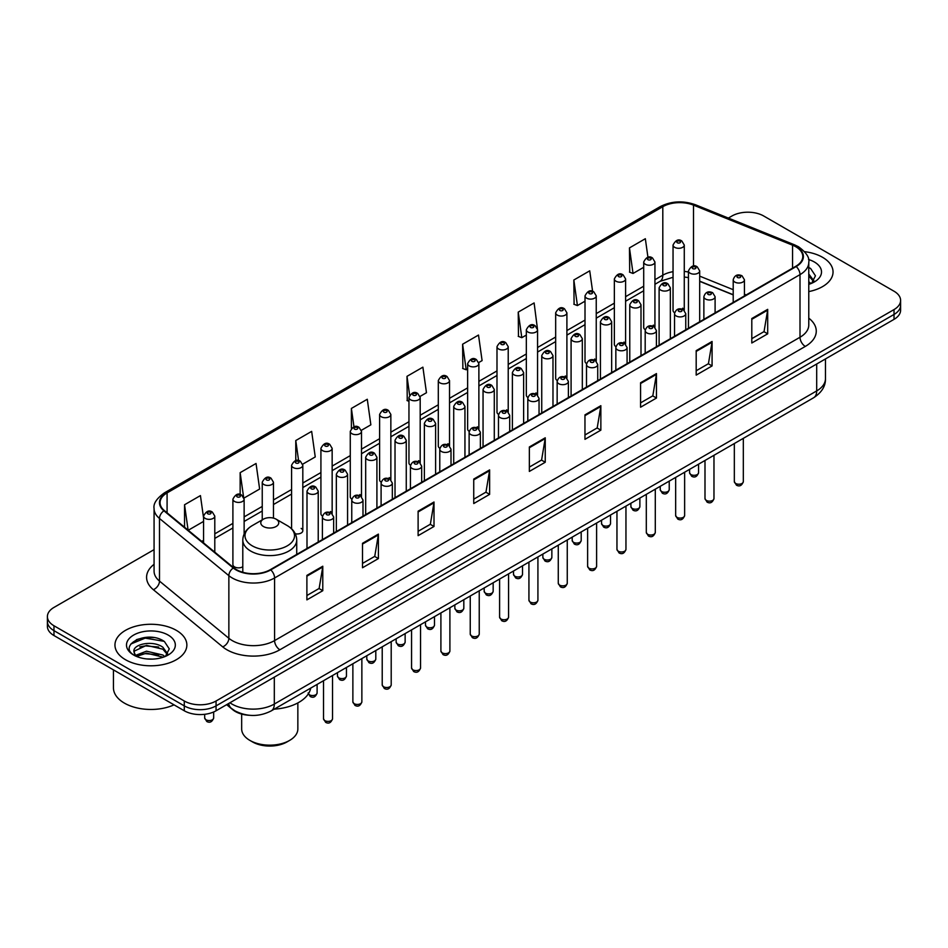 <?xml version="1.0" encoding="UTF-8"?>
<svg xmlns="http://www.w3.org/2000/svg" width="948" height="948" viewBox="0 0 948 948"><rect width="100%" height="100%" fill="white"/><g stroke="black" fill="none" stroke-linecap="round" stroke-linejoin="round"><path stroke-width="1.42" d="M653.29 325.14A5.617 3.247 0 0 1 654.926 327.285L654.938 261.992A5.617 3.247 180 0 1 651.466 264.99A5.617 3.247 180 0 1 645.339 264.291A5.617 3.247 180 0 1 643.704 261.992L643.704 327.439A5.617 3.247 0 0 0 645.28 329.691M625.597 344.231L625.597 278.937A5.617 3.247 180 0 1 622.125 281.935A5.617 3.247 180 0 1 615.999 281.224A5.617 3.247 180 0 1 614.351 278.937L614.351 344.373A5.617 3.247 0 0 0 615.939 346.636M594.597 359.019A5.617 3.247 0 0 1 596.245 361.176L596.245 295.871A5.617 3.247 180 0 1 592.784 298.869A5.617 3.247 180 0 1 586.658 298.17A5.617 3.247 180 0 1 585.011 295.871L585.011 361.318A5.617 3.247 0 0 0 586.599 363.57M565.257 375.965A5.617 3.247 0 0 1 566.904 378.11L566.904 312.816A5.617 3.247 180 0 1 563.432 315.814A5.617 3.247 180 0 1 557.317 315.115A5.617 3.247 180 0 1 555.67 312.816L555.67 378.252A5.617 3.247 0 0 0 557.246 380.515M535.916 392.91A5.617 3.247 0 0 1 537.552 395.055L537.563 329.762A5.617 3.247 180 0 1 534.091 332.748A5.617 3.247 180 0 1 527.977 332.049A5.617 3.247 180 0 1 526.33 329.762L526.33 395.197A5.617 3.247 0 0 0 527.906 397.449M508.223 412.001L508.223 346.695A5.617 3.247 180 0 1 504.751 349.694A5.617 3.247 180 0 1 498.624 348.994A5.617 3.247 180 0 1 496.989 346.695L496.989 412.143A5.617 3.247 0 0 0 498.565 414.394M478.882 428.946L478.882 363.641A5.617 3.247 180 0 1 475.41 366.639A5.617 3.247 180 0 1 469.284 365.928A5.617 3.247 180 0 1 467.637 363.641L467.637 429.077A5.617 3.247 0 0 0 469.224 431.34M447.883 443.723A5.617 3.247 0 0 1 449.53 445.88L449.53 380.575A5.617 3.247 180 0 1 446.07 383.573A5.617 3.247 180 0 1 439.943 382.874A5.617 3.247 180 0 1 438.296 380.575L438.296 446.022A5.617 3.247 0 0 0 439.884 448.274M418.542 460.669A5.617 3.247 0 0 1 420.189 462.814L420.189 397.52A5.617 3.247 180 0 1 416.717 400.518A5.617 3.247 180 0 1 410.603 399.819A5.617 3.247 180 0 1 408.955 397.52L408.955 462.968A5.617 3.247 0 0 0 410.531 465.219M390.849 479.759L390.849 414.466A5.617 3.247 180 0 1 387.376 417.464A5.617 3.247 180 0 1 381.262 416.753A5.617 3.247 180 0 1 379.615 414.466L379.615 479.901A5.617 3.247 0 0 0 381.191 482.165M359.861 494.548A5.617 3.247 0 0 1 361.496 496.705L361.508 431.399A5.617 3.247 180 0 1 358.036 434.397A5.617 3.247 180 0 1 351.909 433.698A5.617 3.247 180 0 1 350.274 431.399L350.274 496.847A5.617 3.247 0 0 0 351.85 499.098M330.52 511.493A5.617 3.247 0 0 1 332.156 513.638L332.156 448.345A5.617 3.247 180 0 1 328.695 451.343A5.617 3.247 180 0 1 322.569 450.644A5.617 3.247 180 0 1 320.922 448.345L320.922 513.78A5.617 3.247 0 0 0 322.51 516.044M244.134 534.044L244.134 499.169A5.617 3.247 180 0 1 240.662 502.167A5.617 3.247 180 0 1 234.547 501.456A5.617 3.247 180 0 1 232.9 499.169L232.9 564.605A5.617 3.247 0 0 0 234.547 566.904A5.617 3.247 0 0 0 242.795 566.703M682.631 308.195A5.617 3.247 0 0 1 684.266 310.351L684.278 245.046A5.617 3.247 180 0 1 680.806 248.044A5.617 3.247 180 0 1 674.692 247.345A5.617 3.247 180 0 1 673.044 245.046L673.044 310.494A5.617 3.247 0 0 0 674.62 312.745M733.207 294.887L699.695 281.343M625.585 344.231A5.617 3.247 0 0 0 623.95 342.086M508.211 411.989A5.617 3.247 0 0 0 506.576 409.844M478.87 428.934A5.617 3.247 0 0 0 477.235 426.79M390.837 479.759A5.617 3.247 0 0 0 389.201 477.614M295.266 533.771A5.617 3.247 0 0 0 302.815 530.726A5.617 3.247 0 0 0 301.168 528.427M249.715 715.302A22.468 12.976 180 0 1 232.876 709.803L226.643 704.66M153.908 637.601A29.957 17.301 0 0 0 136.37 639.699M154.074 549.639L53.977 607.419A22.468 12.976 0 0 0 47.4 616.591L47.4 626.379A22.468 12.976 0 0 0 53.977 635.551L184.279 710.775A22.468 12.976 0 0 0 216.061 710.775L894.023 319.358A22.468 12.976 0 0 0 900.6 310.186L900.6 305.292A22.468 12.976 0 0 1 894.023 314.463A22.468 12.976 0 0 0 900.6 305.292L900.6 300.398A22.468 12.976 0 0 0 894.023 291.226L763.721 216.002A22.468 12.976 0 0 0 731.939 216.002L728.36 218.076M47.4 616.591A22.468 12.976 0 0 0 53.977 625.763L184.279 700.999A22.468 12.976 0 0 0 216.061 700.999L216.061 705.881L894.023 314.463L216.061 705.881A22.468 12.976 0 0 1 184.279 705.881A22.468 12.976 0 0 0 216.061 705.881L216.061 710.775M53.977 625.763L53.977 630.657L184.279 705.881L53.977 630.657A22.468 12.976 0 0 1 47.4 621.485A22.468 12.976 0 0 0 53.977 630.657L53.977 635.551M822.52 257.287A35.953 20.761 0 0 0 804.556 251.658A35.953 20.761 0 0 1 822.52 257.287A35.953 20.761 0 0 1 833.043 271.958A35.953 20.761 0 0 0 822.52 257.287M176.328 630.349A35.953 20.761 0 0 0 137.152 625.858A35.953 20.761 0 0 0 114.957 645.031A35.953 20.761 0 0 0 125.48 659.713A35.953 20.761 0 0 0 164.668 664.216A35.953 20.761 0 0 0 186.863 645.031A35.953 20.761 0 0 0 176.328 630.349A35.953 20.761 0 0 0 137.152 625.858A35.953 20.761 0 0 0 114.957 645.031A35.953 20.761 0 0 0 125.48 659.713A35.953 20.761 0 0 0 164.668 664.216A35.953 20.761 0 0 0 186.863 645.031A35.953 20.761 0 0 0 176.328 630.349M795.763 246.729A23.973 13.841 180 0 1 802.79 256.517A23.973 13.841 180 0 1 795.763 266.305L270.346 569.653A23.973 13.841 180 0 1 233.765 567.805L164.395 510.605A23.973 13.841 180 0 1 160.058 502.677A23.973 13.841 180 0 1 167.085 492.889L662.806 206.688A23.973 13.841 180 0 1 693.498 205.135L792.564 245.188A23.973 13.841 180 0 1 795.763 246.729M796.19 246.492A24.565 14.184 0 0 0 792.907 244.904L693.841 204.851A24.565 14.184 0 0 0 662.379 206.439L166.658 492.64A24.565 14.184 0 0 0 163.909 510.806L233.267 568.006A24.565 14.184 0 0 0 270.773 569.902L796.19 266.554A24.565 14.184 0 0 0 796.19 246.492M306.891 575.4L306.891 599.871L322.782 590.699L322.782 566.229L306.891 575.4M306.891 595.522L319.132 588.459L322.723 567.046A5.996 3.46 -120 0 0 322.782 566.229M319.026 588.518L322.782 590.699M362.503 543.299L362.503 567.757L378.394 558.585L378.394 534.115L362.503 543.299M362.503 563.42L374.744 556.358L378.335 534.933A5.996 3.46 -120 0 0 378.394 534.115M374.638 556.417L378.394 558.585M418.115 511.185L418.115 535.656L434.006 526.472L434.006 502.013L418.115 511.185M418.115 531.307L430.356 524.244L433.947 502.819A5.996 3.46 -120 0 0 434.006 502.013M430.25 524.303L434.006 526.472M473.739 479.072L473.739 503.542L489.63 494.37L489.63 469.9L473.739 479.072M473.739 499.205L485.969 492.131L489.559 470.718A5.996 3.46 -120 0 0 489.63 469.9M485.862 492.202L489.63 494.37M751.8 318.54L751.8 342.998L767.69 333.826L767.69 309.356L751.8 318.54M751.8 338.661L764.041 331.599L767.631 310.174A5.996 3.46 -120 0 0 767.69 309.356M763.934 331.658L767.69 333.826M696.188 350.642L696.188 375.112L712.078 365.928L712.078 341.47L696.188 350.642M696.188 370.763L708.429 363.7L712.019 342.287A5.996 3.46 -120 0 0 712.078 341.47M708.322 363.759L712.078 365.928M640.575 382.755L640.575 407.213L656.466 398.041L656.466 373.583L640.575 382.755M640.575 402.876L652.817 395.814L656.407 374.389A5.996 3.46 -120 0 0 656.466 373.583M652.71 395.873L656.466 398.041M584.963 414.857L584.963 439.327L600.854 430.155L600.854 405.685L584.963 414.857M584.963 434.99L597.204 427.915L600.783 406.502A5.996 3.46 -120 0 0 600.854 405.685M597.098 427.975L600.854 430.155M529.351 446.97L529.351 471.429L545.242 462.257L545.242 437.798L529.351 446.97M529.351 467.091L541.592 460.029L545.171 438.604A5.996 3.46 -120 0 0 545.242 437.798M541.486 460.088L545.242 462.257M808.774 291.593A35.953 20.761 0 0 0 833.043 271.958A35.953 20.761 0 0 1 808.774 291.593M216.061 700.999L894.023 309.581A22.468 12.976 0 0 0 900.6 300.398M302.685 464.188L315.246 456.936L311.655 431.376L295.776 440.547L295.776 460.61M243.992 498.067L259.634 489.038L256.043 463.477L240.152 472.661L240.152 494.536M203.559 517.833L200.431 495.591L184.54 504.763L184.54 527.218M478.74 362.539L482.094 360.607L478.503 335.047L462.612 344.219L462.873 368.535M537.421 328.66L534.115 302.945L518.224 312.117L518.485 336.433M592.607 291.344L589.727 270.832L573.836 280.004L574.097 304.32M647.946 257.299L645.339 238.718L629.46 247.902L629.709 272.218M361.366 430.309L370.858 424.822L367.279 399.262L351.388 408.434L351.388 428.46M420.047 396.43L426.47 392.721L422.891 367.16L407 376.332L407.249 400.649M408.955 401.277L407 400.554M407 376.332L409.643 395.162M462.612 344.219L466.203 369.779L467.637 368.95M466.203 369.779L462.612 368.44M518.224 312.117L521.815 337.678L526.33 335.071M521.815 337.678L518.224 336.339M573.836 280.004L577.427 305.564L585.011 301.191M577.427 305.564L573.836 304.225M629.46 247.902L633.039 273.462L643.704 267.3M633.039 273.462L629.46 272.112M351.388 408.434L353.971 426.849M295.776 440.547L298.584 460.598M240.152 472.661L243.577 497.025M188.237 530.264L203.559 521.424M184.54 504.763L188.107 530.157M808.774 281.757L811.05 283.535M808.774 283.701L809.426 284.139M808.774 273.996L813.929 280.904M808.774 275.927L813.55 281.402M808.774 284.341A24.423 14.102 0 0 0 814.356 281.935A24.423 14.102 0 0 0 814.356 261.992A24.423 14.102 0 0 0 808.502 259.491M811.618 283.298L815.446 275.785L810.611 268.485M808.774 267.573L810.279 268.272M241.669 714.093L241.669 728.941A28.085 16.223 0 0 0 249.905 740.412L252.547 741.94A24.34 14.054 0 0 0 286.983 741.94L289.626 740.412A28.085 16.223 0 0 0 297.85 728.941L297.85 702.918M252.547 741.94L249.905 740.412A28.085 16.223 0 0 0 289.626 740.412M263.414 526.507A8.994 5.19 0 0 0 276.117 526.507A8.994 5.19 0 0 0 276.117 519.172A8.994 5.19 0 0 0 276.117 519.16L287.28 525.607A24.767 14.303 0 0 1 287.28 545.835A24.767 14.303 0 0 1 252.251 545.835A24.767 14.303 0 0 1 252.251 525.607C246.148 529.233 242.996 534.044 242.795 540.052A26.971 15.571 0 0 0 250.699 551.061A26.971 15.571 0 0 0 280.087 554.426A26.971 15.571 0 0 0 296.724 540.052C296.534 534.044 293.382 529.233 287.28 525.607L276.117 519.172A8.994 5.19 0 0 0 263.414 519.172A8.994 5.19 0 0 0 263.414 526.507M274.233 709.163A41.202 23.783 0 0 0 310.719 688.106M113.452 669.892L113.452 687.845A37.458 21.626 0 0 0 124.425 703.132A37.458 21.626 0 0 0 174.017 704.862M146.822 658.931L152.521 659.097M135.623 655.352L146.525 651.193L162.878 655.021L164.869 656.609M136.619 656.395L146.525 653.136L163.246 657.201M135.789 656.111L134.035 651.999A16.934 9.776 0 0 0 136.773 656.537M167.749 653.966L162.878 647.247C152.723 639.663 131.808 644.344 134.035 651.999L133.976 651.264M134.083 652.248L134.557 650.98L146.525 645.363L162.878 649.19L167.358 654.476M165.438 656.371L169.265 648.859L164.431 641.559C147.296 629.247 116.841 645.47 134.426 655.424L135.291 655.957M168.175 635.065A24.423 14.102 0 0 0 133.644 635.065A24.423 14.102 0 0 0 133.644 655.009A24.423 14.102 0 0 0 168.175 655.009A24.423 14.102 0 0 0 168.175 635.065M130.848 644.012L145.198 638.123L164.099 641.334M139.806 646.868L145.198 645.896L158.683 647.046M139.806 654.641L145.198 653.658L158.683 654.819M229.937 702.764A29.957 17.301 0 0 0 231.952 704.056A29.957 17.301 0 0 0 274.316 704.056L816.69 390.92A29.957 17.301 0 0 0 825.459 378.69C825.684 386.12 821.726 392.484 813.585 397.781L271.211 710.905A14.978 8.651 60 0 0 274.316 704.056L274.316 677.145M816.69 364.008L816.69 390.92A14.978 8.651 60 0 1 813.585 397.781M228.717 703.463A14.978 10.025 129.5 0 0 231.336 708.334L226.785 704.589M894.023 319.358L894.023 309.581M184.279 710.775L184.279 700.999M808.774 318.161A37.458 21.626 180 0 1 805.302 346.423L279.885 649.771A7.489 4.325 60 0 1 274.588 640.599L800.005 337.251A29.957 17.301 0 0 0 808.774 325.022L808.774 262.395A29.957 17.301 180 0 1 800.005 274.624A7.489 4.325 -120 0 0 796.19 266.554M279.885 649.771A37.458 21.626 180 0 1 226.916 649.771A37.458 21.626 180 0 1 222.721 646.88L153.351 589.692A37.458 21.626 180 0 1 154.074 564.309M232.213 640.599A29.957 17.301 0 0 0 274.588 640.599L274.588 577.972A29.957 17.301 180 0 1 228.859 575.661L159.489 518.461A29.957 17.301 180 0 1 154.074 508.543L154.074 571.17A29.957 17.301 0 0 0 159.489 581.088L228.859 638.288A29.957 17.301 0 0 0 232.213 640.599M808.774 262.395C809.782 257.714 806.333 252.488 798.453 246.729L794.519 244.821A7.489 3.508 112 0 0 792.907 244.904M794.519 244.821L695.453 204.768C683.046 200.383 671.267 201.012 660.116 206.676A7.489 4.325 60 0 1 662.379 206.439M166.658 492.64A7.489 4.325 -120 0 0 164.395 492.889C156.621 498.47 153.173 503.696 154.074 508.543M163.909 510.806A7.489 5.013 129.5 0 0 159.489 518.461L159.489 581.088A7.489 5.013 -50.5 0 1 153.351 589.692M695.453 204.768A7.489 3.508 112 0 0 693.841 204.851M233.267 568.006A7.489 5.013 129.5 0 0 228.859 575.661L228.859 638.288A7.489 5.013 -50.5 0 1 222.721 646.88M270.773 569.902A7.489 4.325 60 0 1 274.588 577.972L800.005 274.624L800.005 337.251A7.489 4.325 60 0 0 805.302 346.423M167.085 492.889L167.085 512.821M792.564 245.188L792.564 268.154M693.498 205.135L693.498 266.092M746.183 294.935L744.441 294.224M733.207 289.685L699.695 276.141M688.449 272.076A23.973 13.841 0 0 0 684.278 271.377M673.044 271.685A23.973 13.841 0 0 0 662.806 275.181L654.938 279.731M662.806 206.688L662.806 275.181A13.485 7.785 60 0 1 660.009 281.355L654.938 284.293M643.704 286.213L625.597 296.665M614.351 303.159L596.245 313.61M585.011 320.092L566.904 330.556M555.67 337.038L537.563 347.489M526.33 353.983L508.223 364.435M496.989 370.917L478.882 381.369M467.637 387.862L449.53 398.314M438.296 404.808L420.189 415.26M408.955 421.741L390.849 432.193M379.615 438.687L361.508 449.139M350.274 455.621L332.156 466.084M320.922 472.566L302.815 483.018M291.581 489.512L273.474 499.963M262.24 506.445L244.134 516.897M232.9 523.391L214.793 533.842M203.559 540.324L201.723 541.391M529.351 447.74L545.171 438.604M584.963 415.639L600.783 406.502M640.575 383.525L656.407 374.389M696.188 351.424L712.019 342.287M751.8 319.31L767.631 310.174M473.739 479.854L489.559 470.718M418.115 511.956L433.947 502.819M362.503 544.069L378.335 534.933M306.891 576.183L322.723 567.046M743.327 481.62C741.846 485.66 739.547 486.845 736.43 485.163L734.333 481.62A4.491 2.595 0 0 0 735.648 483.456A4.491 2.595 0 0 0 740.554 484.013A4.491 2.595 0 0 0 743.327 481.62L743.327 438.343M734.854 282.089A5.617 3.247 180 0 1 733.207 279.79C734.641 275.181 737.58 273.842 742.023 275.785L744.441 279.79A5.617 3.247 180 0 1 740.981 282.788A5.617 3.247 180 0 1 734.854 282.089M740.151 275.963A1.872 1.078 0 0 0 737.508 275.963A1.872 1.078 0 0 0 737.508 277.491A1.872 1.078 0 0 0 740.151 277.491A1.872 1.078 0 0 0 740.151 275.963M713.974 498.553C712.505 502.606 710.206 503.779 707.078 502.108L704.992 498.553A4.491 2.595 0 0 0 706.307 500.39A4.491 2.595 0 0 0 711.201 500.959A4.491 2.595 0 0 0 713.974 498.553L713.974 455.277M705.513 299.023A5.617 3.247 180 0 1 703.866 296.736C705.3 292.126 708.239 290.787 712.683 292.719L715.1 296.736A5.617 3.247 180 0 1 711.64 299.722A5.617 3.247 180 0 1 705.513 299.023M710.81 292.908A1.872 1.078 0 0 0 708.156 292.908A1.872 1.078 0 0 0 708.156 294.437A1.872 1.078 0 0 0 710.81 294.437A1.872 1.078 0 0 0 710.81 292.908M684.634 515.499C683.153 519.54 680.854 520.725 677.737 519.054L675.651 515.499A4.491 2.595 0 0 0 676.967 517.335A4.491 2.595 0 0 0 681.861 517.892A4.491 2.595 0 0 0 684.634 515.499L684.634 472.223M676.173 315.968A5.617 3.247 180 0 1 674.526 313.67C675.96 309.06 678.898 307.733 683.342 309.664L685.76 313.67A5.617 3.247 180 0 1 682.287 316.668A5.617 3.247 180 0 1 676.173 315.968M681.47 309.854A1.872 1.078 0 0 0 678.815 309.854A1.872 1.078 0 0 0 678.815 311.382A1.872 1.078 0 0 0 681.47 311.382A1.872 1.078 0 0 0 681.47 309.854M655.293 532.444C653.812 536.485 651.513 537.67 648.396 535.987L646.311 532.444A4.491 2.595 0 0 0 647.626 534.281A4.491 2.595 0 0 0 652.52 534.838A4.491 2.595 0 0 0 655.293 532.444L655.293 489.168M646.832 332.902A5.617 3.247 180 0 1 645.185 330.615C646.619 326.005 649.558 324.666 654.001 326.61L656.419 330.615A5.617 3.247 180 0 1 652.947 333.613A5.617 3.247 180 0 1 646.832 332.902M652.129 326.787A1.872 1.078 0 0 0 649.475 326.787A1.872 1.078 0 0 0 649.475 328.316A1.872 1.078 0 0 0 652.129 328.316A1.872 1.078 0 0 0 652.129 326.787M625.953 549.378C624.471 553.419 622.172 554.604 619.056 552.933L616.958 549.378A4.491 2.595 0 0 0 618.274 551.215A4.491 2.595 0 0 0 623.18 551.783A4.491 2.595 0 0 0 625.953 549.378L625.953 506.102M617.48 349.848A5.617 3.247 180 0 1 615.845 347.549C617.278 342.951 620.217 341.612 624.649 343.543L627.078 347.549A5.617 3.247 180 0 1 623.606 350.547A5.617 3.247 180 0 1 617.48 349.848M622.777 343.733A1.872 1.078 0 0 0 620.134 343.733A1.872 1.078 0 0 0 620.134 345.262A1.872 1.078 0 0 0 622.777 345.262A1.872 1.078 0 0 0 622.777 343.733M596.612 566.323C595.131 570.364 592.832 571.549 589.715 569.866L587.618 566.323A4.491 2.595 0 0 0 588.933 568.16A4.491 2.595 0 0 0 593.839 568.717A4.491 2.595 0 0 0 596.612 566.323L596.612 523.047M588.139 366.793A5.617 3.247 180 0 1 586.492 364.494C587.926 359.885 590.865 358.545 595.308 360.489L597.726 364.494A5.617 3.247 180 0 1 594.266 367.492A5.617 3.247 180 0 1 588.139 366.793M593.436 360.678A1.872 1.078 0 0 0 590.794 360.678A1.872 1.078 0 0 0 590.794 362.207A1.872 1.078 0 0 0 593.436 362.207A1.872 1.078 0 0 0 593.436 360.678M567.26 583.269C565.79 587.31 563.491 588.495 560.363 586.812L558.277 583.269A4.491 2.595 0 0 0 559.593 585.094A4.491 2.595 0 0 0 564.487 585.663A4.491 2.595 0 0 0 567.26 583.269L567.26 539.993M558.799 383.727A5.617 3.247 180 0 1 557.151 381.44C558.585 376.83 561.524 375.491 565.968 377.434L568.385 381.44A5.617 3.247 180 0 1 564.925 384.438A5.617 3.247 180 0 1 558.799 383.727M564.096 377.612A1.872 1.078 0 0 0 561.441 377.612A1.872 1.078 0 0 0 561.441 379.141A1.872 1.078 0 0 0 564.096 379.141A1.872 1.078 0 0 0 564.096 377.612M537.919 600.202C536.438 604.243 534.139 605.428 531.022 603.758L528.937 600.202A4.491 2.595 0 0 0 530.252 602.039A4.491 2.595 0 0 0 535.146 602.608A4.491 2.595 0 0 0 537.919 600.202L537.919 556.926M529.458 400.672A5.617 3.247 180 0 1 527.811 398.373C529.245 393.764 532.184 392.436 536.627 394.368L539.045 398.373A5.617 3.247 180 0 1 535.573 401.371A5.617 3.247 180 0 1 529.458 400.672M534.755 394.558A1.872 1.078 0 0 0 532.101 394.558A1.872 1.078 0 0 0 532.101 396.086A1.872 1.078 0 0 0 534.755 396.086A1.872 1.078 0 0 0 534.755 394.558M508.578 617.148C507.097 621.189 504.798 622.374 501.682 620.691L499.596 617.148A4.491 2.595 0 0 0 500.911 618.985A4.491 2.595 0 0 0 505.805 619.542A4.491 2.595 0 0 0 508.578 617.148L508.578 573.872M500.117 417.618A5.617 3.247 180 0 1 498.47 415.319C499.904 410.709 502.843 409.37 507.287 411.314L509.704 415.319A5.617 3.247 180 0 1 506.232 418.317A5.617 3.247 180 0 1 500.117 417.618M505.414 411.491A1.872 1.078 0 0 0 502.76 411.491A1.872 1.078 0 0 0 502.76 413.02A1.872 1.078 0 0 0 505.414 413.02A1.872 1.078 0 0 0 505.414 411.491M479.238 634.082C477.756 638.134 475.458 639.308 472.341 637.637L470.244 634.082A4.491 2.595 0 0 0 471.559 635.918A4.491 2.595 0 0 0 476.465 636.487A4.491 2.595 0 0 0 479.238 634.082L479.238 590.805M470.765 434.551A5.617 3.247 180 0 1 469.118 432.264C470.564 427.655 473.502 426.316 477.934 428.247L480.363 432.264A5.617 3.247 180 0 1 476.891 435.251A5.617 3.247 180 0 1 470.765 434.551M476.062 428.437A1.872 1.078 0 0 0 473.419 428.437A1.872 1.078 0 0 0 473.419 429.965A1.872 1.078 0 0 0 476.062 429.965A1.872 1.078 0 0 0 476.062 428.437M449.897 651.027C448.416 655.068 446.117 656.253 443 654.582L440.903 651.027A4.491 2.595 0 0 0 442.218 652.864A4.491 2.595 0 0 0 447.124 653.421A4.491 2.595 0 0 0 449.897 651.027L449.897 607.751M441.424 451.497A5.617 3.247 180 0 1 439.777 449.198C441.211 444.588 444.15 443.261 448.594 445.193L451.011 449.198A5.617 3.247 180 0 1 447.551 452.196A5.617 3.247 180 0 1 441.424 451.497M446.721 445.382A1.872 1.078 0 0 0 444.079 445.382A1.872 1.078 0 0 0 444.079 446.911A1.872 1.078 0 0 0 446.721 446.911A1.872 1.078 0 0 0 446.721 445.382M420.545 667.973C419.075 672.014 416.776 673.199 413.648 671.516L411.562 667.973A4.491 2.595 0 0 0 412.878 669.809A4.491 2.595 0 0 0 417.772 670.366A4.491 2.595 0 0 0 420.545 667.973L420.545 624.696M412.084 468.431A5.617 3.247 180 0 1 410.437 466.143C411.87 461.534 414.809 460.195 419.253 462.138L421.67 466.143A5.617 3.247 180 0 1 418.21 469.142A5.617 3.247 180 0 1 412.084 468.431M417.381 462.316A1.872 1.078 0 0 0 414.726 462.316A1.872 1.078 0 0 0 414.726 463.845A1.872 1.078 0 0 0 417.381 463.845A1.872 1.078 0 0 0 417.381 462.316M391.204 684.906C389.723 688.947 387.424 690.132 384.307 688.461L382.222 684.906A4.491 2.595 0 0 0 383.537 686.743A4.491 2.595 0 0 0 388.431 687.312A4.491 2.595 0 0 0 391.204 684.906L391.204 641.63M382.743 485.376A5.617 3.247 180 0 1 381.096 483.077C382.53 478.479 385.469 477.14 389.912 479.072L392.33 483.077A5.617 3.247 180 0 1 388.858 486.075A5.617 3.247 180 0 1 382.743 485.376M388.04 479.261A1.872 1.078 0 0 0 385.386 479.261A1.872 1.078 0 0 0 385.386 480.79A1.872 1.078 0 0 0 388.04 480.79A1.872 1.078 0 0 0 388.04 479.261M361.863 701.852C360.382 705.893 358.083 707.078 354.967 705.395L352.869 701.852A4.491 2.595 0 0 0 354.197 703.689A4.491 2.595 0 0 0 359.091 704.245A4.491 2.595 0 0 0 361.863 701.852L361.863 658.576M353.403 502.322A5.617 3.247 180 0 1 351.755 500.023C353.189 495.413 356.128 494.074 360.572 496.017L362.989 500.023A5.617 3.247 180 0 1 359.517 503.021A5.617 3.247 180 0 1 353.403 502.322M358.7 496.207A1.872 1.078 0 0 0 356.045 496.207A1.872 1.078 0 0 0 356.045 497.736A1.872 1.078 0 0 0 358.7 497.736A1.872 1.078 0 0 0 358.7 496.207M332.523 718.797C331.042 722.838 328.743 724.023 325.626 722.34L323.529 718.797A4.491 2.595 0 0 0 324.844 720.622A4.491 2.595 0 0 0 329.75 721.191A4.491 2.595 0 0 0 332.523 718.797L332.523 675.521M324.05 519.255A5.617 3.247 180 0 1 322.403 516.968C323.849 512.358 326.787 511.019 331.219 512.951L333.649 516.968A5.617 3.247 180 0 1 330.177 519.966A5.617 3.247 180 0 1 324.05 519.255M329.347 513.141A1.872 1.078 0 0 0 326.704 513.141A1.872 1.078 0 0 0 326.704 514.669A1.872 1.078 0 0 0 329.347 514.669A1.872 1.078 0 0 0 329.347 513.141M690.891 474.557A4.491 2.595 0 0 0 695.796 475.114A4.491 2.595 0 0 0 698.569 472.72C697.088 476.761 694.789 477.946 691.673 476.263L689.575 472.72A4.491 2.595 0 0 0 690.891 474.557M699.695 321.775L699.695 270.891A5.617 3.247 180 0 1 696.223 273.889A5.617 3.247 180 0 1 690.097 273.19A5.617 3.247 180 0 1 688.449 270.891L688.449 328.257M692.751 268.604A1.872 1.078 0 0 0 695.394 268.604A1.872 1.078 0 0 0 695.394 267.063A1.872 1.078 0 0 0 692.751 267.063A1.872 1.078 0 0 0 692.751 268.604M661.55 491.491A4.491 2.595 0 0 0 666.444 492.059A4.491 2.595 0 0 0 669.229 489.666C667.748 493.707 665.449 494.88 662.332 493.209L660.235 489.666A4.491 2.595 0 0 0 661.55 491.491M670.343 338.72L670.343 287.837A5.617 3.247 180 0 1 666.882 290.835A5.617 3.247 180 0 1 660.756 290.124A5.617 3.247 180 0 1 659.109 287.837L659.109 345.202M663.41 285.538A1.872 1.078 0 0 0 666.053 285.538A1.872 1.078 0 0 0 666.053 284.009A1.872 1.078 0 0 0 663.41 284.009A1.872 1.078 0 0 0 663.41 285.538M632.209 508.436A4.491 2.595 0 0 0 637.103 508.993A4.491 2.595 0 0 0 639.876 506.599C638.395 510.64 636.108 511.825 632.98 510.154L630.894 506.599A4.491 2.595 0 0 0 632.209 508.436M641.002 355.654L641.002 304.77A5.617 3.247 180 0 1 637.542 307.768A5.617 3.247 180 0 1 631.415 307.069A5.617 3.247 180 0 1 629.768 304.77L629.768 362.148M634.058 302.483A1.872 1.078 0 0 0 636.712 302.483A1.872 1.078 0 0 0 636.712 300.954A1.872 1.078 0 0 0 634.058 300.954A1.872 1.078 0 0 0 634.058 302.483M602.869 525.382A4.491 2.595 0 0 0 607.763 525.939A4.491 2.595 0 0 0 610.536 523.545C609.054 527.586 606.756 528.771 603.639 527.088L601.553 523.545A4.491 2.595 0 0 0 602.869 525.382M611.661 372.6L611.661 321.716A5.617 3.247 180 0 1 608.189 324.714A5.617 3.247 180 0 1 602.075 324.003A5.617 3.247 180 0 1 600.428 321.716L600.428 379.082M604.717 319.417A1.872 1.078 0 0 0 607.372 319.417A1.872 1.078 0 0 0 607.372 317.888A1.872 1.078 0 0 0 604.717 317.888A1.872 1.078 0 0 0 604.717 319.417M573.528 542.315A4.491 2.595 0 0 0 578.422 542.884A4.491 2.595 0 0 0 581.195 540.479C579.714 544.531 577.415 545.704 574.298 544.034L572.201 540.479A4.491 2.595 0 0 0 573.528 542.315M582.321 389.533L582.321 338.661A5.617 3.247 180 0 1 578.849 341.647A5.617 3.247 180 0 1 572.722 340.948A5.617 3.247 180 0 1 571.087 338.661L571.087 396.027M575.377 336.362A1.872 1.078 0 0 0 578.019 336.362A1.872 1.078 0 0 0 578.019 334.834A1.872 1.078 0 0 0 575.377 334.834A1.872 1.078 0 0 0 575.377 336.362M544.176 559.261A4.491 2.595 0 0 0 549.082 559.818A4.491 2.595 0 0 0 551.855 557.424C550.373 561.465 548.074 562.65 544.958 560.979L542.86 557.424A4.491 2.595 0 0 0 544.176 559.261M552.98 406.479L552.98 355.595A5.617 3.247 180 0 1 549.508 358.593A5.617 3.247 180 0 1 543.382 357.894A5.617 3.247 180 0 1 541.735 355.595L541.735 412.961M546.036 353.308A1.872 1.078 0 0 0 548.679 353.308A1.872 1.078 0 0 0 548.679 351.779A1.872 1.078 0 0 0 546.036 351.779A1.872 1.078 0 0 0 546.036 353.308M514.835 576.194A4.491 2.595 0 0 0 519.729 576.763A4.491 2.595 0 0 0 522.514 574.37C521.033 578.41 518.734 579.595 515.617 577.913L513.52 574.37A4.491 2.595 0 0 0 514.835 576.194M523.628 423.424L523.628 372.54A5.617 3.247 180 0 1 520.168 375.538A5.617 3.247 180 0 1 514.041 374.827A5.617 3.247 180 0 1 512.394 372.54L512.394 429.906M516.696 370.241A1.872 1.078 0 0 0 519.338 370.241A1.872 1.078 0 0 0 519.338 368.713A1.872 1.078 0 0 0 516.696 368.713A1.872 1.078 0 0 0 516.696 370.241M485.495 593.14A4.491 2.595 0 0 0 490.389 593.709A4.491 2.595 0 0 0 493.161 591.303C491.68 595.344 489.381 596.529 486.265 594.858L484.179 591.303A4.491 2.595 0 0 0 485.495 593.14M494.287 440.358L494.287 389.474A5.617 3.247 180 0 1 490.827 392.472A5.617 3.247 180 0 1 484.701 391.773A5.617 3.247 180 0 1 483.053 389.474L483.053 446.852M487.343 387.187A1.872 1.078 0 0 0 489.998 387.187A1.872 1.078 0 0 0 489.998 385.658A1.872 1.078 0 0 0 487.343 385.658A1.872 1.078 0 0 0 487.343 387.187M456.154 610.085A4.491 2.595 0 0 0 461.048 610.642A4.491 2.595 0 0 0 463.821 608.249C462.34 612.29 460.041 613.475 456.924 611.792L454.839 608.249A4.491 2.595 0 0 0 456.154 610.085M464.947 457.303L464.947 406.419A5.617 3.247 180 0 1 461.475 409.418A5.617 3.247 180 0 1 455.36 408.718A5.617 3.247 180 0 1 453.713 406.419L453.713 463.785M458.002 404.121A1.872 1.078 0 0 0 460.657 404.121A1.872 1.078 0 0 0 460.657 402.592A1.872 1.078 0 0 0 458.002 402.592A1.872 1.078 0 0 0 458.002 404.121M426.813 627.019A4.491 2.595 0 0 0 431.707 627.588A4.491 2.595 0 0 0 434.48 625.194C432.999 629.235 430.7 630.408 427.584 628.737L425.486 625.194A4.491 2.595 0 0 0 426.813 627.019M435.606 474.249L435.606 423.365A5.617 3.247 180 0 1 432.134 426.363A5.617 3.247 180 0 1 426.007 425.652A5.617 3.247 180 0 1 424.372 423.365L424.372 480.731M428.662 421.066A1.872 1.078 0 0 0 431.304 421.066A1.872 1.078 0 0 0 431.304 419.537A1.872 1.078 0 0 0 428.662 419.537A1.872 1.078 0 0 0 428.662 421.066M397.461 643.965A4.491 2.595 0 0 0 402.367 644.521A4.491 2.595 0 0 0 405.14 642.128C403.658 646.169 401.36 647.354 398.243 645.683L396.146 642.128A4.491 2.595 0 0 0 397.461 643.965M406.265 491.183L406.265 440.299A5.617 3.247 180 0 1 402.793 443.297A5.617 3.247 180 0 1 396.667 442.598A5.617 3.247 180 0 1 395.02 440.299L395.02 497.676M399.321 438.012A1.872 1.078 0 0 0 401.964 438.012A1.872 1.078 0 0 0 401.964 436.483A1.872 1.078 0 0 0 399.321 436.483A1.872 1.078 0 0 0 399.321 438.012M368.12 660.91A4.491 2.595 0 0 0 373.014 661.467A4.491 2.595 0 0 0 375.799 659.073C374.318 663.114 372.019 664.299 368.902 662.616L366.805 659.073A4.491 2.595 0 0 0 368.12 660.91M376.913 508.128L376.913 457.244A5.617 3.247 180 0 1 373.453 460.242A5.617 3.247 180 0 1 367.326 459.531A5.617 3.247 180 0 1 365.679 457.244L365.679 514.61M369.981 454.945A1.872 1.078 0 0 0 372.623 454.945A1.872 1.078 0 0 0 372.623 453.417A1.872 1.078 0 0 0 369.981 453.417A1.872 1.078 0 0 0 369.981 454.945M338.78 677.844A4.491 2.595 0 0 0 343.674 678.413A4.491 2.595 0 0 0 346.447 676.007C344.965 680.048 342.666 681.233 339.55 679.562L337.464 676.007A4.491 2.595 0 0 0 338.78 677.844M347.572 525.062L347.572 474.19A5.617 3.247 180 0 1 344.112 477.176A5.617 3.247 180 0 1 337.986 476.477A5.617 3.247 180 0 1 336.339 474.19L336.339 531.555M340.628 471.891A1.872 1.078 0 0 0 343.283 471.891A1.872 1.078 0 0 0 343.283 470.362A1.872 1.078 0 0 0 340.628 470.362A1.872 1.078 0 0 0 340.628 471.891M308.373 693.817A4.491 2.595 0 0 0 309.439 694.789A4.491 2.595 0 0 0 314.333 695.346A4.491 2.595 0 0 0 317.106 692.952C315.625 696.993 313.326 698.178 310.209 696.507L308.124 692.952M318.232 542.007L318.232 491.123A5.617 3.247 180 0 1 314.76 494.121A5.617 3.247 180 0 1 308.645 493.422A5.617 3.247 180 0 1 306.998 491.123L306.998 548.489M311.288 488.836A1.872 1.078 0 0 0 313.942 488.836A1.872 1.078 0 0 0 313.942 487.308A1.872 1.078 0 0 0 311.288 487.308A1.872 1.078 0 0 0 311.288 488.836M677.334 242.759A1.872 1.078 0 0 0 679.989 242.759A1.872 1.078 0 0 0 679.989 241.23A1.872 1.078 0 0 0 677.334 241.23A1.872 1.078 0 0 0 677.334 242.759M647.994 259.705A1.872 1.078 0 0 0 650.636 259.705A1.872 1.078 0 0 0 650.636 258.176A1.872 1.078 0 0 0 647.994 258.176A1.872 1.078 0 0 0 647.994 259.705M618.653 276.638A1.872 1.078 0 0 0 621.295 276.638A1.872 1.078 0 0 0 621.295 275.11A1.872 1.078 0 0 0 618.653 275.11A1.872 1.078 0 0 0 618.653 276.638M589.301 293.584A1.872 1.078 0 0 0 591.955 293.584A1.872 1.078 0 0 0 591.955 292.055A1.872 1.078 0 0 0 589.301 292.055A1.872 1.078 0 0 0 589.301 293.584M559.96 310.517A1.872 1.078 0 0 0 562.614 310.517A1.872 1.078 0 0 0 562.614 308.989A1.872 1.078 0 0 0 559.96 308.989A1.872 1.078 0 0 0 559.96 310.517M530.619 327.463A1.872 1.078 0 0 0 533.274 327.463A1.872 1.078 0 0 0 533.274 325.934A1.872 1.078 0 0 0 530.619 325.934A1.872 1.078 0 0 0 530.619 327.463M501.279 344.408A1.872 1.078 0 0 0 503.921 344.408A1.872 1.078 0 0 0 503.921 342.88A1.872 1.078 0 0 0 501.279 342.88A1.872 1.078 0 0 0 501.279 344.408M471.938 361.342A1.872 1.078 0 0 0 474.581 361.342A1.872 1.078 0 0 0 474.581 359.813A1.872 1.078 0 0 0 471.938 359.813A1.872 1.078 0 0 0 471.938 361.342M442.586 378.288A1.872 1.078 0 0 0 445.24 378.288A1.872 1.078 0 0 0 445.24 376.759A1.872 1.078 0 0 0 442.586 376.759A1.872 1.078 0 0 0 442.586 378.288M413.245 395.233A1.872 1.078 0 0 0 415.899 395.233A1.872 1.078 0 0 0 415.899 393.704A1.872 1.078 0 0 0 413.245 393.704A1.872 1.078 0 0 0 413.245 395.233M383.904 412.167A1.872 1.078 0 0 0 386.559 412.167A1.872 1.078 0 0 0 386.559 410.638A1.872 1.078 0 0 0 383.904 410.638A1.872 1.078 0 0 0 383.904 412.167M354.564 429.112A1.872 1.078 0 0 0 357.206 429.112A1.872 1.078 0 0 0 357.206 427.584A1.872 1.078 0 0 0 354.564 427.584A1.872 1.078 0 0 0 354.564 429.112M325.223 446.046A1.872 1.078 0 0 0 327.866 446.046A1.872 1.078 0 0 0 327.866 444.517A1.872 1.078 0 0 0 325.223 444.517A1.872 1.078 0 0 0 325.223 446.046M302.815 530.726L302.815 465.29A5.617 3.247 180 0 1 299.355 468.276A5.617 3.247 180 0 1 293.228 467.577A5.617 3.247 180 0 1 291.581 465.29L291.581 528.794M295.871 462.991A1.872 1.078 0 0 0 298.525 462.991A1.872 1.078 0 0 0 298.525 461.463A1.872 1.078 0 0 0 295.871 461.463A1.872 1.078 0 0 0 295.871 462.991M273.474 518.106L273.474 482.224A5.617 3.247 180 0 1 270.002 485.222A5.617 3.247 180 0 1 263.888 484.523A5.617 3.247 180 0 1 262.24 482.224L262.24 519.836M266.53 479.937A1.872 1.078 0 0 0 269.185 479.937A1.872 1.078 0 0 0 269.185 478.408A1.872 1.078 0 0 0 266.53 478.408A1.872 1.078 0 0 0 266.53 479.937M237.19 496.871A1.872 1.078 0 0 0 239.844 496.871A1.872 1.078 0 0 0 239.844 495.342A1.872 1.078 0 0 0 237.19 495.342A1.872 1.078 0 0 0 237.19 496.871M205.989 719.769A4.491 2.595 0 0 0 210.894 720.338A4.491 2.595 0 0 0 213.667 717.932C212.186 721.973 209.887 723.158 206.771 721.487L204.673 717.932A4.491 2.595 0 0 0 205.989 719.769M214.793 552.163L214.793 516.103A5.617 3.247 180 0 1 211.321 519.101A5.617 3.247 180 0 1 205.195 518.402A5.617 3.247 180 0 1 203.559 516.103L203.559 542.896M207.849 513.816A1.872 1.078 0 0 0 210.492 513.816A1.872 1.078 0 0 0 210.492 512.287A1.872 1.078 0 0 0 207.849 512.287A1.872 1.078 0 0 0 207.849 513.816M271.211 710.905C259.159 716.972 247.108 716.972 235.045 710.905L231.336 708.334M825.459 378.69L825.459 358.936M660.116 206.676L164.395 492.889M688.449 277.586L684.278 277.029M673.044 277.278L660.009 281.355M643.704 290.775L625.597 301.227M614.351 307.721L596.245 318.173M585.011 324.654L566.904 335.106M555.67 341.6L537.563 352.052M526.33 358.534L508.223 368.997M496.989 375.479L478.882 385.931M467.637 392.425L449.53 402.876M438.296 409.358L420.189 419.822M408.955 426.304L390.849 436.755M379.615 443.249L361.508 453.701M350.274 460.183L332.156 470.635M320.922 477.128L302.815 487.58M291.581 494.062L273.474 504.526M262.24 511.008L244.134 521.459M232.9 527.953L214.793 538.405M733.207 294.721L699.695 281.177M296.724 554.426L296.724 540.052M242.795 572.284L242.795 540.052M263.414 519.172L252.251 525.607M734.333 481.62L734.333 443.534M733.207 302.424L733.207 279.79M744.441 295.93L744.441 279.79M704.992 498.553L704.992 460.467M703.866 319.358L703.866 296.736M715.1 312.876L715.1 296.736M675.651 515.499L675.651 477.413M674.526 336.303L674.526 313.67M685.76 329.821L685.76 313.67M646.311 532.444L646.311 494.358M645.185 353.249L645.185 330.615M656.419 346.755L656.419 330.615M616.958 549.378L616.958 511.292M615.845 370.182L615.845 347.549M627.078 363.7L627.078 347.549M587.618 566.323L587.618 528.237M586.492 387.128L586.492 364.494M597.726 380.634L597.726 364.494M558.277 583.269L558.277 545.183M557.151 404.061L557.151 381.44M568.385 397.579L568.385 381.44M528.937 600.202L528.937 562.117M527.811 421.007L527.811 398.373M539.045 414.525L539.045 398.373M499.596 617.148L499.596 579.062M498.47 437.952L498.47 415.319M509.704 431.459L509.704 415.319M470.244 634.082L470.244 595.996M469.118 454.886L469.118 432.264M480.363 448.404L480.363 432.264M440.903 651.027L440.903 612.941M439.777 471.831L439.777 449.198M451.011 465.35L451.011 449.198M411.562 667.973L411.562 629.887M410.437 488.777L410.437 466.143M421.67 482.283L421.67 466.143M382.222 684.906L382.222 646.82M381.096 505.711L381.096 483.077M392.33 499.229L392.33 483.077M352.869 701.852L352.869 663.766M351.755 522.656L351.755 500.023M362.989 516.162L362.989 500.023M323.529 718.797L323.529 680.7M322.403 539.59L322.403 516.968M333.649 533.108L333.649 516.968M698.569 472.72L698.569 464.176M699.695 270.891L697.266 266.886C694.007 264.528 691.068 265.867 688.449 270.891M689.575 472.72L689.575 469.367M669.229 489.666L669.229 481.122M670.343 287.837L667.925 283.819C664.667 281.473 661.728 282.812 659.109 287.837M660.235 489.666L660.235 486.312M639.876 506.599L639.876 498.067M641.002 304.77L638.585 300.765C635.326 298.419 632.387 299.746 629.768 304.77M630.894 506.599L630.894 503.258M610.536 523.545L610.536 515.001M611.661 321.716L609.244 317.71C605.985 315.352 603.047 316.691 600.428 321.716M601.553 523.545L601.553 520.191M581.195 540.479L581.195 531.947M582.321 338.661L579.892 334.644C576.633 332.298 573.706 333.625 571.087 338.661M572.201 540.479L572.201 537.137M551.855 557.424L551.855 548.892M552.98 355.595L550.551 351.589C547.292 349.231 544.353 350.57 541.735 355.595M542.86 557.424L542.86 554.07M522.514 574.37L522.514 565.826M523.628 372.54L521.21 368.535C517.952 366.177 515.013 367.516 512.394 372.54M513.52 574.37L513.52 571.016M493.161 591.303L493.161 582.771M494.287 389.474L491.87 385.469C488.611 383.122 485.672 384.45 483.053 389.474M484.179 591.303L484.179 587.961M463.821 608.249L463.821 599.705M464.947 406.419L462.529 402.414C459.27 400.056 456.332 401.395 453.713 406.419M454.839 608.249L454.839 604.895M434.48 625.194L434.48 616.65M435.606 423.365L433.177 419.348C429.918 417.001 426.991 418.341 424.372 423.365M425.486 625.194L425.486 621.841M405.14 642.128L405.14 633.596M406.265 440.299L403.836 436.293C400.577 433.935 397.639 435.274 395.02 440.299M396.146 642.128L396.146 638.786M375.799 659.073L375.799 650.529M376.913 457.244L374.496 453.239C371.237 450.881 368.298 452.22 365.679 457.244M366.805 659.073L366.805 655.72M346.447 676.007L346.447 667.475M347.572 474.19L345.155 470.172C341.896 467.826 338.957 469.153 336.339 474.19M337.464 676.007L337.464 672.665M317.106 692.952L317.106 684.42M318.232 491.123L315.814 487.118C312.556 484.76 309.617 486.099 306.998 491.123M684.278 245.046L681.861 241.041C678.602 238.695 675.663 240.022 673.044 245.046M654.938 261.992L652.508 257.986C649.25 255.628 646.311 256.967 643.704 261.992M625.597 278.937L623.168 274.932C619.909 272.574 616.97 273.913 614.351 278.937M596.245 295.871L593.827 291.866C590.568 289.519 587.63 290.846 585.011 295.871M566.904 312.816L564.487 308.811C561.228 306.453 558.289 307.792 555.67 312.816M537.563 329.762L535.146 325.745C531.887 323.398 528.948 324.737 526.33 329.762M508.223 346.695L505.794 342.69C502.535 340.332 499.596 341.671 496.989 346.695M478.882 363.641L476.453 359.636C473.194 357.278 470.255 358.617 467.637 363.641M449.53 380.575L447.112 376.569C443.854 374.223 440.915 375.55 438.296 380.575M420.189 397.52L417.772 393.515C414.513 391.157 411.574 392.496 408.955 397.52M390.849 414.466L388.431 410.448C385.172 408.102 382.234 409.441 379.615 414.466M361.508 431.399L359.079 427.394C355.82 425.048 352.881 426.375 350.274 431.399M332.156 448.345L329.738 444.339C326.479 441.981 323.541 443.32 320.922 448.345M302.815 465.29L300.398 461.273C297.139 458.927 294.2 460.266 291.581 465.29M273.474 482.224L271.057 478.219C267.798 475.86 264.859 477.2 262.24 482.224M244.134 499.169L241.716 495.164C238.458 492.806 235.519 494.145 232.9 499.169M213.667 717.932L213.667 711.972M214.793 516.103L212.364 512.098C209.105 509.751 206.166 511.079 203.559 516.103M204.673 717.932L204.673 714.318"/></g></svg>
